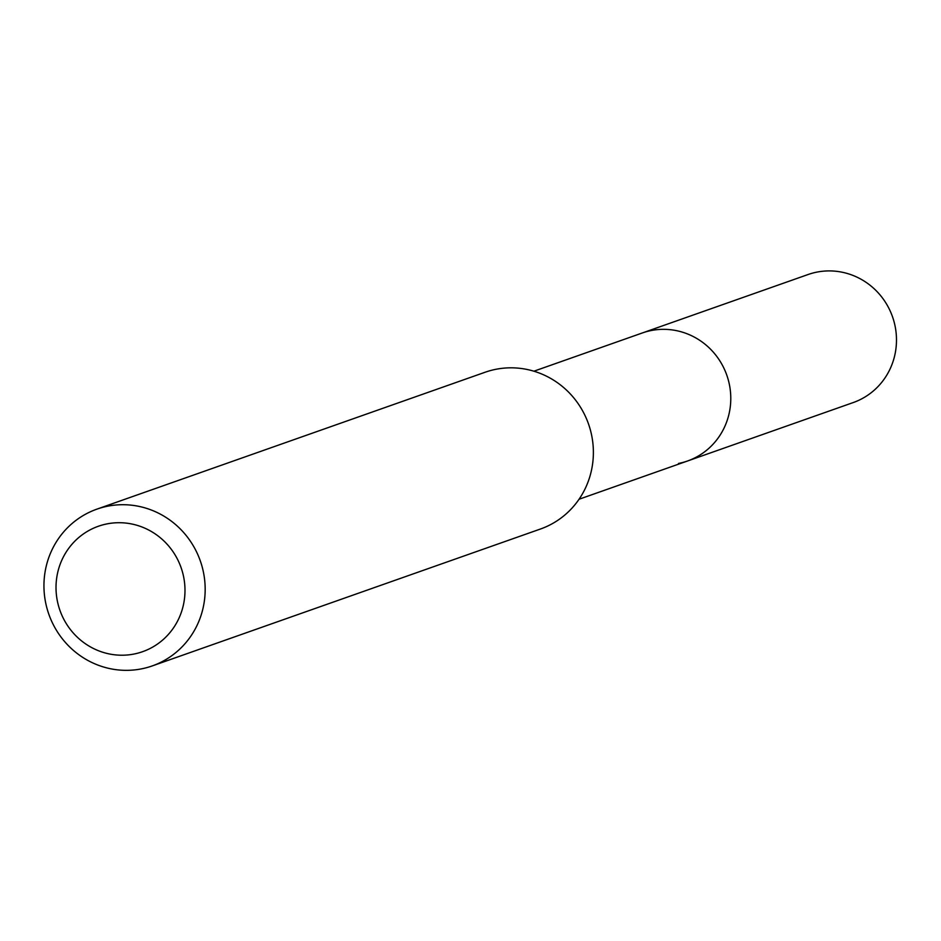<?xml version="1.0" encoding="UTF-8"?>
<svg xmlns="http://www.w3.org/2000/svg" width="941" height="941" viewBox="0 0 941 941"><rect width="100%" height="100%" fill="white"/><g stroke="black" fill="none" stroke-linecap="round" stroke-linejoin="round"><path stroke-width="1.41" d="M579.056 499.248L853.228 402.56A67.881 65.576 -109.4 0 0 893.95 321.363A67.881 65.576 -109.4 0 0 817.129 272.067A67.881 65.576 -109.4 0 0 808.072 274.525L642.374 332.949A67.881 65.576 70.6 0 1 651.431 330.491A67.881 65.576 70.6 0 1 728.252 379.799A67.881 65.576 70.6 0 1 687.53 460.996A67.881 65.576 70.6 0 1 678.473 463.454M687.53 460.996A67.881 65.576 -109.4 0 0 728.252 379.799A67.881 65.576 -109.4 0 0 651.431 330.491A67.881 65.576 -109.4 0 0 642.374 332.949L533.9 371.201M152.207 665.934L540.416 529.03A83.126 80.291 -109.4 0 0 590.278 429.602A83.126 80.291 -109.4 0 0 496.213 369.237A83.126 80.291 -109.4 0 0 485.133 372.236L96.911 509.14A83.126 80.291 70.6 0 1 107.992 506.129A83.126 80.291 70.6 0 1 202.068 566.506A83.126 80.291 70.6 0 1 152.207 665.934A83.126 80.291 70.6 0 1 141.115 668.933A83.126 80.291 70.6 0 1 47.05 608.568A83.126 80.291 70.6 0 1 96.911 509.14M133.751 654.089A66.505 64.235 70.6 0 1 57.389 601.158A66.505 64.235 70.6 0 1 107.25 523.843A66.505 64.235 70.6 0 1 183.613 576.762A66.505 64.235 70.6 0 1 133.751 654.089"/></g></svg>
